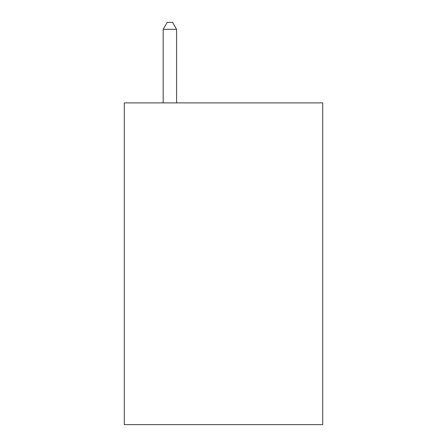 <?xml version="1.0" encoding="UTF-8"?>
<svg xmlns="http://www.w3.org/2000/svg" width="447" height="447" viewBox="0 0 447 447"><rect width="100%" height="100%" fill="white"/><g stroke="black" fill="none" stroke-linecap="round" stroke-linejoin="round"><path stroke-width="0.67" d="M322.706 102.894L322.706 424.65L124.294 424.65L124.294 102.894L322.706 102.894M176.576 102.894L176.576 29.323L163.172 29.323L163.172 102.894M163.172 29.323L167.195 22.35L172.553 22.35L176.576 29.323"/></g></svg>
